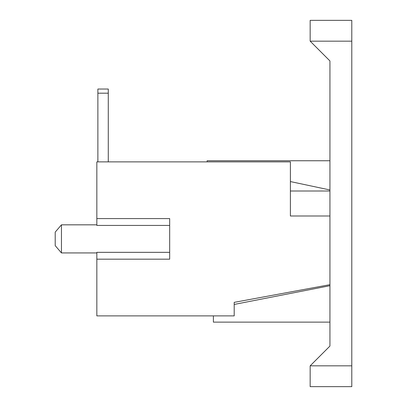 <?xml version="1.0" encoding="UTF-8"?>
<svg xmlns="http://www.w3.org/2000/svg" width="407" height="407" viewBox="0 0 407 407"><rect width="100%" height="100%" fill="white"/><g stroke="black" fill="none" stroke-linecap="round" stroke-linejoin="round"><path stroke-width="0.61" d="M329.935 215.99L290.394 215.99L290.394 161.874L96.835 161.874L96.835 225.427L169.678 225.427L169.678 259.173L96.835 259.173L96.835 315.888L234.198 315.888L234.198 302.36L329.935 284.671L329.935 60.933L310.165 41.163L310.165 20.35L351.79 20.35L351.79 41.163L310.165 41.163M169.678 252.335L96.835 252.335L96.835 259.173M169.678 225.427L169.678 218.59L96.835 218.59M96.835 224.832L61.457 224.832L61.457 252.93L96.835 252.93M61.457 224.832L55.21 232.117L55.21 245.645L61.457 252.93M108.282 93.193L97.878 93.193L97.878 89.031L108.282 89.031L108.282 161.874M97.878 93.193L97.878 161.874L97.878 93.193M329.935 284.671L329.935 346.067L310.165 365.837L351.79 365.837L351.79 41.163M310.165 386.65L351.79 386.65L310.165 386.65L310.165 365.837M351.79 365.837L351.79 386.65M329.935 285.709L234.198 304.441M213.385 315.888L213.385 322.13L329.935 322.13M329.935 189.972L290.394 181.568M207.143 161.874L207.143 160.755L329.935 160.755M290.394 191.01L329.935 191.01"/></g></svg>
